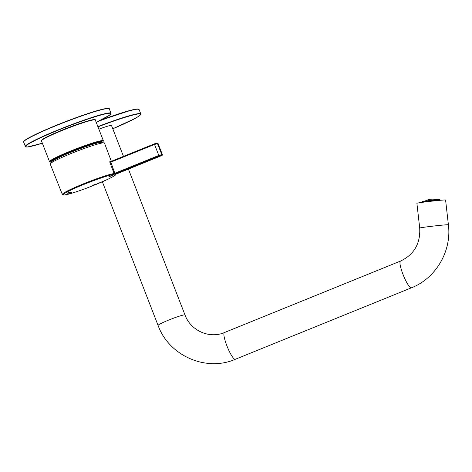 <?xml version="1.0" encoding="UTF-8"?>
<svg xmlns="http://www.w3.org/2000/svg" width="472" height="472" viewBox="0 0 472 472"><rect width="100%" height="100%" fill="white"/><g stroke="black" fill="none" stroke-linecap="round" stroke-linejoin="round"><path stroke-width="0.71" d="M98.872 129.192A14.567 1.168 -21.2 0 1 111.64 125.487A14.567 1.168 -21.2 0 1 111.575 125.682M416.894 203.273A14.437 0.407 -6.5 0 1 431.196 201.237A14.437 0.407 -6.5 0 1 445.586 200.016L448.4 224.784A14.437 0.407 -6.5 0 0 434.01 226.005A14.437 0.407 -6.5 0 0 419.708 228.041L416.894 203.273M436.93 199.638L436.305 199.621C432.464 198.706 428.777 199.149 425.248 200.942L425.16 200.989M433.131 199.166L436.588 199.556M92.282 185.472L96.394 184.033L92.264 185.431M69.355 192.399L67.219 193.308L69.355 192.399M69.52 192.369L69.142 192.523M69.939 192.375L67.956 193.095L69.962 192.387M71.089 192.399L69.266 193.142L71.113 192.411M69.661 193.119L71.661 192.428L69.649 193.142M70.363 192.741L69.992 193.018M70.711 192.393L70.34 192.552M69.29 192.741L68.151 193.325L69.29 192.741M68.487 193.036L68.818 192.983L68.511 193.095M67.313 193.072L69.313 192.381L67.301 193.095M68.039 192.741L67.649 192.965M109.994 176.192L111.185 175.661C116.366 173.932 106.141 178.032 109.787 176.233L109.433 176.428M112.242 175.36L111.174 175.708M111.185 175.661L112.725 175.212M109.044 176.634L109.787 176.233M111.362 161.318L104.454 143.028A29.075 2.33 158.8 0 0 76.499 151.37A29.075 2.33 158.8 0 0 50.239 164.055L62.334 194.452L64.068 195.066L69.762 193.821C75.319 192.234 82.169 189.862 90.317 186.717L107.994 179.207C115.917 175.313 115.74 174.734 115.917 174.451L116.012 173.631M110.69 161.589L154.403 143.848L110.531 161.63A0.655 0.625 83 0 0 110.654 161.607L114.814 173.289L114.112 173.525L109.911 162.51L109.87 161.218A28.904 2.319 -21.2 0 1 111.239 161.247L111.309 161.335M62.334 194.452A28.786 2.307 158.8 0 1 83.686 183.732A28.786 2.307 158.8 0 1 114.112 173.525L114.147 174.315L159.176 156.037L161.92 155.329L115.599 174.31L160.533 156.067C162.952 154.798 161.872 155.86 162.338 154.497L158.043 143.5L154.527 144.45L158.804 155.43L162.279 154.48A0.655 0.643 -88.8 0 1 161.92 155.329M162.338 154.509L158.043 143.5A0.655 0.643 91.2 0 0 157.459 143.087L156.875 143.075A0.655 0.643 91.2 0 1 157.453 143.488L161.737 154.468A0.655 0.643 -88.8 0 1 161.377 155.317M159.176 156.037L158.804 155.43L114.814 173.289L114.147 174.315A28.131 2.254 158.8 0 0 70.847 190.08A28.131 2.254 158.8 0 0 80.671 190.293A28.131 2.254 158.8 0 0 115.504 174.345M110.531 161.63A0.655 0.625 83 0 1 109.87 161.218M69.649 193.089L69.992 193.072M71.066 192.34L70.352 192.712M70.045 192.706L69.301 193.072M70.051 192.735L69.555 192.942M70.281 192.777L70.759 192.535M70.257 192.718L70.735 192.476M70.688 192.334L70.328 192.523M69.195 192.777L68.847 192.983M69.183 192.753L68.829 192.936M69.201 192.688L69.915 192.316M68.145 193.018L68.9 192.712M69.526 192.458L69.124 192.753M69.496 192.305L69.136 192.499M67.301 193.042L67.644 193.018M94.542 184.711L93.786 184.817M112.678 175.195L112.265 175.419M109.539 176.487L109.079 176.587M25.335 146.491A45.943 3.682 158.8 0 1 66.835 126.443A45.943 3.682 158.8 0 1 110.997 113.262L109.628 115.15L96.211 122.325A45.678 3.664 158.8 0 0 98.465 115.723A45.678 3.664 158.8 0 0 36.244 139.854A45.678 3.664 158.8 0 0 42.362 143.211L27.618 146.957L25.517 146.739L23.629 142.101A45.943 3.682 158.8 0 1 65.13 122.053A45.943 3.682 158.8 0 1 109.292 108.873C109.675 108.607 108.914 108.454 107.008 108.407C104.2 108.702 99.273 109.952 92.235 112.159C82.865 115.127 72.393 118.903 60.817 123.487C47.212 128.915 36.792 133.564 29.565 137.429L25.051 140.172C23.624 141.529 23.152 142.172 23.629 142.101M108.849 108.59A45.678 3.664 158.8 0 0 65.042 121.829A45.678 3.664 158.8 0 0 23.765 141.588M100.312 120.372A45.678 3.664 -21.2 0 1 138.65 109.221M97.804 121.575A45.943 3.682 -21.2 0 1 139.087 109.51L140.792 113.9A45.943 3.682 158.8 0 0 139.753 113.551A45.943 3.682 158.8 0 0 97.869 126.596M140.792 113.9L139.37 115.823L134.856 118.572L112.773 128.773A45.678 3.664 158.8 0 0 139.606 113.888A45.678 3.664 158.8 0 0 97.969 126.862M184.994 314.966A14.437 1.156 158.8 0 0 171.112 319.107A14.437 1.156 158.8 0 0 158.067 325.409C168.911 355.729 206.022 372.095 235.31 359.292A14.437 2.744 67.9 0 1 227.339 346.949A14.437 2.744 67.9 0 1 224.448 332.536C209.568 339.02 190.747 330.807 184.994 314.966L128.419 169.106M224.448 332.536L400.533 261.063A14.437 2.744 67.9 0 0 403.418 275.477A14.437 2.744 67.9 0 0 411.389 287.82L235.31 359.292M62.44 130.36A28.875 2.319 -21.2 0 1 95.326 120.047C96.182 117.817 79.184 123.186 62.375 129.995C48.132 135.83 41.17 139.476 41.477 140.927A28.875 2.319 -21.2 0 1 62.44 130.36M51.772 162.032L49.944 162.043L49.525 161.666A28.875 2.319 -21.2 0 1 70.487 151.099A28.875 2.319 -21.2 0 1 103.368 140.78L95.326 120.047M51.772 162.02A28.485 2.283 -21.2 0 1 70.711 151.465A28.485 2.283 -21.2 0 1 96.111 142.414A28.485 2.283 -21.2 0 1 101.946 142.556M41.707 140.432A28.485 2.283 -21.2 0 1 62.381 129.995A28.485 2.283 -21.2 0 1 94.819 119.829M101.315 142.025A26.515 2.124 158.8 0 0 83.214 146.845A26.515 2.124 158.8 0 0 55.661 158.433M55.495 158.899A26.91 2.159 158.8 0 0 51.643 161.684C51.265 161.111 52.593 160.032 55.619 158.45C63.956 153.907 86.765 145.034 96.329 142.615C104.383 140.886 100.447 142.214 101.816 142.225A26.91 2.159 158.8 0 0 83.32 147.187A26.91 2.159 158.8 0 0 55.495 158.899M101.816 142.225L101.928 142.52A26.91 2.159 158.8 0 0 83.432 147.482A26.91 2.159 158.8 0 0 55.607 159.194A26.91 2.159 158.8 0 0 51.755 161.979L51.643 161.684M439.314 199.503L423.166 201.461M422.375 201.868C422.157 201.55 422.564 201.332 423.585 201.231L439.367 199.503L439.933 199.88L424.617 201.45L422.375 201.868L422.428 202.317M154.415 143.842L156.621 143.122A0.655 0.643 91.2 0 1 156.875 143.075L154.415 143.842L154.527 144.45L109.911 162.51M110.997 113.262L109.292 108.873M107.752 117.634L107.362 116.631M100.318 120.366L131.558 110.059L136.738 109.044L139.087 109.51M102.353 181.767L158.067 325.409M111.463 125.387L123.487 156.391M400.533 261.063C414.097 254.597 420.493 243.593 419.708 228.041M411.389 287.82C435.874 278.338 451.81 251.075 448.4 224.784M49.525 161.666L41.477 140.927M103.368 140.78L103.061 141.683L101.946 142.568M51.961 162.433L51.755 161.979M101.928 142.52L102.082 142.992M439.933 199.88L439.987 200.329M157.459 143.087L158.102 143.523"/></g></svg>
